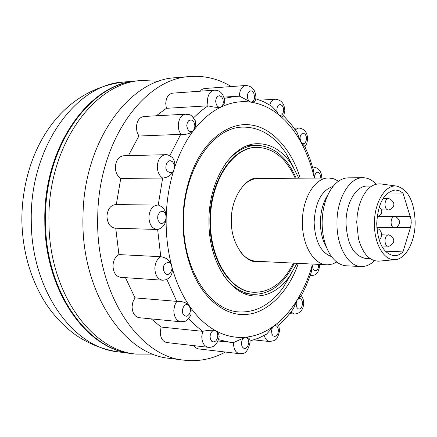 <?xml version="1.0" encoding="UTF-8"?>
<svg xmlns="http://www.w3.org/2000/svg" width="437" height="437" viewBox="0 0 437 437"><rect width="100%" height="100%" fill="white"/><g stroke="black" fill="none" stroke-linecap="round" stroke-linejoin="round"><path stroke-width="0.66" d="M278.708 325.292L285.323 318.77L290.458 312.684L293.364 308.768L297.155 300.033L301.372 295.74M250.073 340.975L258.475 338.189L266.537 334.179L273.786 326.062C276.168 324.8 277.79 324.505 278.664 325.183L278.697 325.27M193.891 345.662L195.574 347.661L197.994 348.835L239.552 353.697C235.685 352.763 233.658 349.234 233.484 343.121L233.5 342.603L245.277 337.255C247.659 337.266 249.221 338.134 249.953 339.849L249.997 340.183M188.746 318.54L195.497 325.516L202.648 331.339C207.985 330.164 212.284 329.946 215.545 330.672L218.09 333.103L218.893 334.764L219.183 336.637C217.167 346.279 212.049 347.595 208.258 347.311C204.134 346.333 201.976 342.684 201.779 336.364L202.648 331.339L161.116 327.04L160.253 331.912C160.455 338.041 162.63 341.592 166.787 342.553L208.258 347.311M312.155 265.57L312.16 265.527C308.456 278.232 303.453 289.736 297.155 300.033C290.479 310.838 282.69 319.513 273.786 326.062C276.484 324.953 278.025 326.51 278.418 330.738L277.877 333.551L276.692 335.523L274.857 336.512L273.054 335.845L271.945 334.07L271.552 330.875L272.185 328.209L273.786 326.062C264.849 332.557 255.345 336.288 245.277 337.255C247.468 337.43 248.637 339.199 248.784 342.564L247.692 346.541L246.036 348.229L245.01 348.551L243.993 348.426L242.398 347.06L241.634 345.066L241.481 343.247C241.803 339.811 243.065 337.812 245.277 337.255C235.193 338.134 225.279 335.944 215.545 330.672L217.042 332.284L217.801 335.381L217.194 338.833L215.862 340.931L213.797 341.991L211.765 341.297L210.508 339.418L210.039 336.495C210.721 331.891 212.557 329.951 215.545 330.672C205.816 325.292 197.098 317.033 189.396 305.889L190.483 310.035L190.221 311.98L189.265 314.214L187.418 315.94L186.271 316.251L184.13 315.487L182.808 313.526L182.311 310.516C183.578 304.753 185.938 303.212 189.396 305.889C186.665 302.655 182.442 301.148 176.728 301.355L135 297.881L132.903 301.869L132.078 306.599C132.313 313.029 134.672 316.727 139.157 317.699L180.847 321.79C176.39 320.807 174.046 316.994 173.817 310.363L174.636 305.474L176.728 301.355L166.874 279.429M172.233 268.214L171.714 265.953C170.14 260.654 166.497 257.568 160.778 256.71L118.924 254.58C115.302 256.677 113.32 260.397 112.981 265.751C113.27 272.551 115.843 276.419 120.694 277.348L162.968 280.226L166.24 279.685L169.403 277.806C171.703 275.135 172.648 271.934 172.233 268.214C176.411 282.641 182.131 295.199 189.396 305.889L191.149 309.986L190.947 315.039C185.392 323.713 184.135 320.955 180.847 321.79M172.227 268.263L170.72 272.475L168.808 274.163L167.617 274.431L166.437 274.218L164.591 272.617L163.7 270.405L163.514 268.433C162.597 262.615 171.32 260.037 171.714 265.953L171.981 268.269M171.714 265.953C167.666 250.51 165.82 234.352 166.18 217.479L165.519 220.559L164.05 222.608L161.766 223.482L160.576 223.214L159.521 222.509L158.139 220.379L157.648 218.189L157.899 215.261L159.773 212.092L162.061 211.24L163.252 211.524L164.296 212.235L165.667 214.365L166.18 217.479C166.306 211.295 163.76 207.176 158.555 205.117L158.221 205.095L162.668 178.061L120.759 178.4L116.313 204.56M157.926 229.463L157.156 229.469L157.926 229.463C163.236 227.699 165.984 223.706 166.18 217.479C166.628 200.605 169.245 184.567 174.03 169.37C173.352 175.253 164.765 172.211 165.962 166.459L166.235 164.492L167.234 162.335L169.157 160.832L170.343 160.685L172.549 161.777L173.899 163.951L174.407 167.071L174.03 169.37L174.576 167.087C175.248 163.493 174.5 160.286 172.32 157.467L171.774 156.97M120.759 178.4C117.242 176.116 115.444 172.293 115.363 166.934C115.969 160.204 118.7 156.479 123.556 155.769L165.465 154.698C160.636 155.425 157.915 159.27 157.304 166.218C157.38 171.752 159.166 175.701 162.668 178.061C168.382 177.488 172.173 174.592 174.03 169.37L174.734 167.196C179.531 152.972 185.812 140.725 193.591 130.45C190.013 132.941 187.724 131.275 186.741 125.463L187.38 122.48L188.789 120.596L190.969 119.946L192.1 120.317L193.859 122.141L194.705 124.419L194.875 126.375L193.591 130.45L195.536 126.457L195.279 120.667M169.846 155.692L180.727 134.345C186.381 134.831 190.669 133.536 193.591 130.45C201.812 119.749 210.907 111.97 220.882 107.125C217.861 107.682 216.124 105.65 215.66 101.018L216.271 98.128L217.61 96.32L219.674 95.736L221.685 96.905L222.919 99.068L223.356 102.548L222.657 105.219L220.882 107.125L223.793 104.454L224.678 102.373L224.749 100.81M255.721 99.494L255.667 99.822C254.853 101.482 253.258 102.258 250.876 102.149L239.634 96.227L235.696 96.342L224.307 98.347M283.668 115.914L283.629 115.991C282.734 116.613 281.122 116.231 278.801 114.844L274.622 109.283L271.541 106.115M193.558 117.826L200.627 111.238L208.034 105.814C213.305 107.234 217.588 107.666 220.882 107.125C230.845 102.389 240.847 100.729 250.876 102.149C248.691 101.477 247.522 99.412 247.364 95.971L247.604 94.163L248.467 92.218L250.122 90.934L251.144 90.863L252.154 91.246L253.722 93.01L254.629 97.041C254.318 100.39 253.067 102.094 250.876 102.149C260.878 103.656 270.186 107.89 278.801 114.844L277.304 112.615L276.796 109.922L277.342 106.754L278.533 105.044L280.363 104.476L282.149 105.563L283.242 107.589L283.646 110.43C283.056 114.625 281.439 116.1 278.801 114.844C287.377 121.857 294.746 130.931 300.896 142.069L300.022 138.168L300.241 136.448L301.017 134.574L302.508 133.296L303.425 133.187L305.13 134.197L306.168 136.142L306.556 138.906C305.55 143.882 303.666 144.937 300.896 142.069L297.165 132.608M314.356 178.088C311.302 164.886 306.812 152.879 300.896 142.069L304.906 146.592M314.411 178.088L313.558 170.113M301.301 295.882L306.053 286.049L310.139 275.627L311.346 272.038L312.16 265.527M190.226 76.524L175.608 77.726C129.314 79.479 83.904 141.359 83.008 215.588C80.293 290.152 123.125 354.609 169.534 358.351L184.086 360.186C137.802 356.494 95.02 291.353 97.746 215.9C98.664 140.79 144.057 78.228 190.226 76.524C204.745 75.492 218.445 78.829 231.337 86.548M225.41 352.047C212.251 359.127 198.474 361.841 184.086 360.186M158.555 205.117L115.761 204.554C110.583 205.172 107.649 209.033 106.956 216.146C107.316 223.323 110.08 227.344 115.259 228.196L157.156 229.469C152 228.595 149.252 224.454 148.897 217.036C149.596 209.694 152.518 205.701 157.675 205.062L158.221 205.095M138.89 136.033L180.727 134.345L178.837 130.122L178.252 125.206C178.788 118.635 181.289 114.958 185.758 114.183L143.931 116.482C139.441 117.247 136.928 120.809 136.388 127.178L136.983 131.941L138.89 136.033L128.423 155.643M166.36 108.321L208.034 105.814L207.411 100.756C207.897 94.49 210.208 90.967 214.343 90.186L172.708 93.147C168.545 93.917 166.218 97.342 165.732 103.416L166.36 108.321L156.271 115.8M239.372 96.227L239.378 95.714C239.837 89.651 242.011 86.242 245.889 85.488L204.188 88.542L201.867 89.487L200.173 91.191M298.318 263.369C288.425 292.572 266.887 312.794 247.402 314.312C228.218 317 204.079 301.508 191.799 270.071C185.441 253.012 182.535 235.63 183.07 217.932C183.376 200.446 187.031 183.431 194.033 166.885C207.63 136.038 232.473 121.552 251.532 125.097C270.918 127.489 291.512 148.547 300.164 178.192M151.246 318.884L161.116 327.04M125.468 277.675L135 297.881M115.745 228.207L118.924 254.58M223.045 274.573C231.599 286.765 241.557 293.342 252.914 294.309C270.241 294.533 284.055 284.154 294.352 263.167C284.055 284.154 270.241 294.533 252.914 294.309L244.627 293.697L252.914 294.309C241.557 293.342 231.599 286.765 223.045 274.573M385.248 251.182L402.952 251.887C400.128 254.531 397.135 255.809 393.961 255.711C383.506 253.618 377.754 242.967 376.716 223.755C377.956 203.232 384.178 191.974 395.387 189.986L399.292 190.761L402.98 193.039L411.097 219.614L411.228 222.914L410.643 226.94L402.952 251.887M240.7 252.154C245.272 257.852 250.467 260.884 256.279 261.244L327.553 264.833L332.595 264.019L336.769 262.031M338.517 181.191L333.731 178.782L328.711 177.985C314.968 177.471 302.038 198.704 302.393 222.575C302.186 245.195 313.81 264.658 326.832 264.811M333.092 186.37C321.501 190.297 315.181 202.347 314.132 222.504C315.055 241.311 320.867 252.684 331.574 256.623M327.783 195.104C322.987 202.506 320.529 211.688 320.403 222.646C320.518 232.511 322.599 240.853 326.641 247.664M376.142 184.146C372.149 179.907 367.752 177.766 362.961 177.733L348.262 177.843C342.198 177.979 336.73 181.366 331.847 188.014C325.554 197.218 322.309 208.886 322.124 223.028C322.293 235.789 325.052 246.424 330.399 254.929C334.988 261.779 340.308 265.401 346.355 265.8L361.038 266.543C365.829 266.717 370.314 264.773 374.487 260.709M362.961 177.733C349.414 177.203 336.637 198.933 336.965 223.367C336.747 246.517 348.202 266.412 361.038 266.543M371.707 186.058L367.146 186.064C356.106 185.583 345.738 203.336 346 223.225C347.202 244.349 353.73 256.077 365.583 258.404L370.139 258.606M380.971 183.944L380.512 183.879C371.133 183.491 364.016 190.729 359.159 205.587L357.329 214.332L356.723 222.231L358.449 238.553C362.65 253.607 369.451 261.146 378.841 261.162L379.3 261.118M374.422 223.87C374.198 243.993 384.27 260.944 395.064 259.654C406.011 259.174 415.352 241.148 415.15 221.898C414.254 201.293 408.092 189.358 396.654 186.091C385.358 184.168 374.143 202.675 374.422 223.87M328.711 177.985L258.07 178.498C252.242 178.607 246.916 181.415 242.093 186.916M387.734 193.001L402.98 193.039M296.193 178.22C286.809 156.812 273.458 145.843 256.137 145.313C244.747 145.789 234.516 151.934 225.443 163.744C234.516 151.934 244.747 145.789 256.137 145.313L247.834 145.57L256.137 145.313C273.458 145.843 286.809 156.812 296.193 178.22M298.87 178.203L291.96 164.847C282.575 150.792 271.126 143.746 257.606 143.707C232.32 143.352 208.225 180.104 208.957 221.92C208.673 261.484 230.408 295.133 254.312 295.98C267.821 296.526 279.565 289.982 289.545 276.348L297.023 263.303M293.358 167.081L285.973 153.256C274.316 135.732 259.955 127.02 242.89 127.118C212.142 127.014 182.644 171.353 183.556 222.072C183.25 270.017 209.858 310.57 238.892 311.92C255.935 312.755 270.656 304.671 283.067 287.672L291.042 274.174M295.259 178.225C286.104 158.134 273.305 147.848 256.863 147.373L256.3 147.389C232.156 147.007 209.186 182.005 209.886 221.783C209.613 259.425 230.337 291.484 253.165 292.244L253.722 292.282C270.17 292.522 283.405 282.805 293.418 263.123M256.863 147.373C232.719 146.985 209.755 182.005 210.448 221.799C210.181 259.452 230.9 291.523 253.722 292.282M258.327 177.979L262.276 178.465M261.02 261.484L256.759 261.79C243.999 262.506 230.561 241.3 231.424 220.98C230.332 199.37 245.228 176.422 258.606 177.974L262.834 178.465M260.463 261.452L256.481 261.774M152.988 354.107L135.841 354.096L131.75 353.582C86.57 349.676 44.59 291.015 44.814 221.046C43.192 146.832 89.612 82.598 137.655 80.856L124.135 81.97C76.022 83.751 29.629 147.313 31.273 220.69C31.06 289.873 73.045 347.939 118.29 351.883L131.75 353.582C86.57 349.676 44.59 291.015 44.814 221.046C43.192 146.832 89.612 82.598 137.655 80.856L138.338 80.801C90.301 82.538 43.875 146.805 45.497 221.062C43.875 146.805 90.301 82.538 138.338 80.801L141.763 80.517L158.893 81.249M132.433 353.67C87.253 349.764 45.273 291.075 45.497 221.062C45.273 291.075 87.253 349.764 132.433 353.67M135.841 354.096C90.688 350.201 48.709 291.364 48.939 221.155C47.316 146.685 93.747 82.243 141.763 80.517M296.095 303.884L297.155 300.033C300.055 297.318 301.891 298.476 302.655 303.502L301.672 307.238L300.186 308.779L299.263 309.046L298.345 308.893L296.92 307.533L296.095 303.884M289.693 313.646L294.292 314.039L290.922 312.078M253.886 339.882L269.607 341.543C267.056 341.133 265.264 339.107 264.238 335.463M162.52 280.21C157.697 279.259 155.14 275.272 154.856 268.252C155.201 262.724 157.173 258.879 160.778 256.71L157.637 229.474M269.722 104.984C270.913 101.433 272.775 99.51 275.321 99.221C281.33 99.816 284.498 103.656 284.826 110.747L283.629 115.991M295.254 129.751L298.662 127.986C304.376 128.647 307.369 132.362 307.643 139.135L306.823 143.467L304.933 146.657M314.307 177.285L315.405 173.718L316.852 172.402L317.743 172.26L318.628 172.539L319.993 174.068L320.763 178.039M312.69 167.092L313.28 167.038C318.742 167.781 321.583 171.397 321.812 177.886L321.807 178.034M310.095 275.752L310.745 275.791L310.112 275.703M318.666 264.401L318.491 267.149L317.748 269.083L316.306 270.541L315.416 270.771L314.531 270.585L313.149 269.192L312.357 265.565M233.505 342.597L230.37 342.351L218.544 339.675M314.46 178.088L314.443 177.296M379.775 216.02L410.436 216.555M396.288 227.344L410.43 227.688M394.163 227.753L394.027 227.753C392.224 227.409 391.241 225.601 391.071 222.335C391.262 218.937 392.289 217.036 394.163 216.621L379.338 216.353M388.116 209.951L388.034 209.951C386.177 209.613 385.161 207.772 384.981 204.429C385.172 201.009 386.215 199.114 388.116 198.731L382.927 198.698M388.111 246.189L387.919 246.195C386.128 245.84 385.144 244.043 384.981 240.803C385.172 237.384 386.215 235.445 388.111 234.991L381.774 234.795M294.292 314.039C300.011 313.635 303.163 310.068 303.753 303.338L303.141 298.968L301.404 295.685M269.607 341.543L274.136 340.625C275.02 339.358 277.238 341.275 279.609 330.492L278.664 325.188M239.552 353.697C242.284 352.703 246.55 356.543 250.095 342.269L249.953 339.849M165.465 154.698C166.492 154.146 168.775 155.069 172.32 157.462M185.758 114.183C189.002 115.182 190.357 112.375 195.585 121.431M214.343 90.186C218.139 90.093 223.192 91.53 224.793 101.379M245.889 85.488C252.204 86.056 255.547 90.027 255.924 97.413L255.661 99.822M310.745 275.791C314.574 274.857 318.027 275.884 319.742 265.374L319.737 264.451M218.03 341.002L233.729 342.613M223.913 97.118L235.696 96.342M259.971 100.171L275.321 99.221M294.145 128.172L298.662 127.986M312.679 167.049L313.28 167.038M271.978 106.404L264.106 101.958L255.831 98.729M297.531 133.181L290.971 123.988L283.679 115.892M313.744 170.796L309.767 158.254L304.835 146.444M395.064 259.654L378.841 261.162M396.654 186.091L380.512 183.879M289.545 276.348L283.067 287.672M291.96 164.847L285.973 153.256M394.261 216.621L396.091 216.96C400.352 219.969 400.631 223.323 396.938 227.027C392.322 228.502 394.972 227.431 394.027 227.753L376.825 227.327M388.165 198.731C387.734 197.633 396.146 201.386 393.289 206.581C391.071 209.11 389.367 210.235 388.187 209.951L381.485 209.864M379.229 206.947C383.26 210.913 382.539 214.359 377.065 217.293M376.929 228.78C380.485 228.01 384.423 237.012 378.923 239.334M388.274 234.991C386.63 233.904 395.698 236.559 393.371 242.617C389.028 247.97 387.329 245.72 387.919 246.195L381.621 245.965M21.85 219.969C21.91 153.786 58.252 89.831 124.135 81.97M21.85 220.073C22.413 250.341 29.978 277.495 44.558 301.525C52.74 314.553 63.136 325.729 75.748 335.053C88.919 343.93 103.105 349.54 118.29 351.883"/></g></svg>
